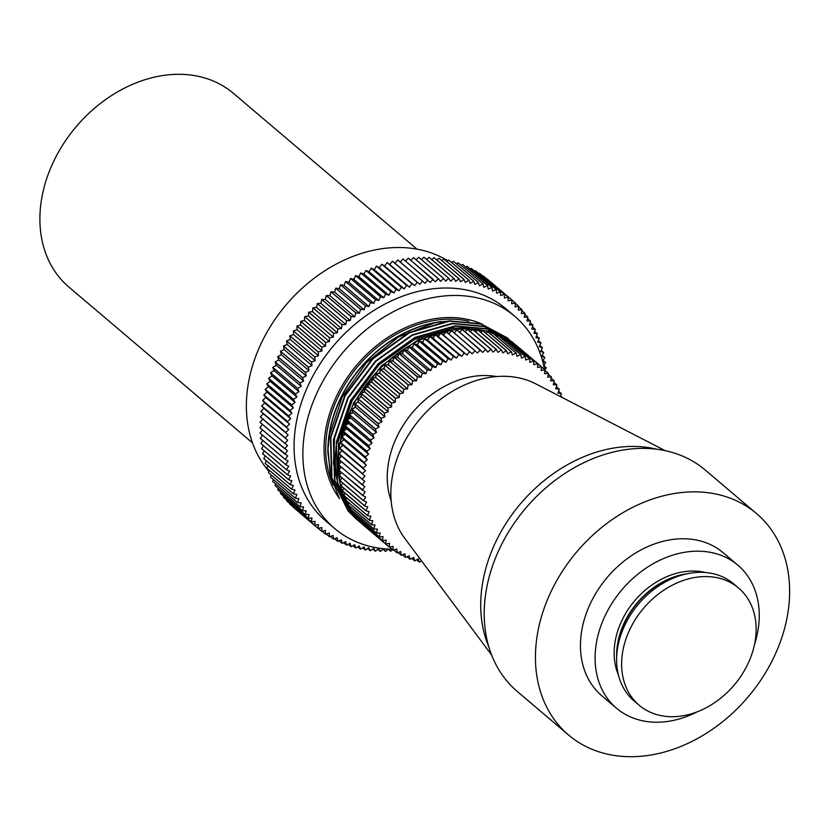 <?xml version="1.0" encoding="UTF-8"?>
<svg xmlns="http://www.w3.org/2000/svg" width="831" height="831" viewBox="0 0 831 831"><rect width="100%" height="100%" fill="white"/><g stroke="black" fill="none" stroke-linecap="round" stroke-linejoin="round"><path stroke-width="1.25" d="M787.746 613.86A145.228 112.247 -49.7 0 1 698.019 738.229A145.228 112.247 -49.7 0 1 568.549 734.999A145.228 112.247 -49.7 0 1 537.325 634.697A145.228 112.247 -49.7 0 1 627.052 510.327A145.228 112.247 -49.7 0 1 756.522 513.558A145.228 112.247 -49.7 0 1 787.746 613.86M568.549 734.999L517.329 691.517A145.228 112.247 -49.7 0 1 486.093 591.215A145.228 112.247 -49.7 0 1 575.831 466.845A145.228 112.247 -49.7 0 1 705.29 470.076L756.522 513.558M738.614 588.057L733.596 583.798A76.847 59.396 130.3 0 0 687.372 573.702A76.847 59.396 130.3 0 0 617.61 647.9A76.847 59.396 130.3 0 0 616.664 657.009A76.847 59.396 130.3 0 0 634.136 700.969L639.153 705.228A76.847 59.396 130.3 0 0 707.659 706.942A76.847 59.396 130.3 0 0 755.14 641.127A76.847 59.396 130.3 0 0 738.614 588.057A76.847 59.396 130.3 0 0 670.108 586.343A76.847 59.396 130.3 0 0 622.627 652.158A76.847 59.396 130.3 0 0 639.153 705.228M618.378 674.855A72.006 55.656 -49.7 0 1 615.085 641.875A72.006 55.656 -49.7 0 1 705.259 572.497M754.548 644.305A93.799 72.494 130.3 0 0 758.038 629.971A93.799 72.494 130.3 0 0 737.866 565.194L723.23 552.771A93.799 72.494 130.3 0 0 639.621 550.683A93.799 72.494 130.3 0 0 581.669 631.009A93.799 72.494 130.3 0 0 601.841 695.786L616.477 708.209A93.799 72.494 130.3 0 0 697.24 711.814M737.866 565.194A93.799 72.494 130.3 0 0 654.257 563.106A93.799 72.494 130.3 0 0 596.305 643.433A93.799 72.494 130.3 0 0 616.477 708.209M252.489 442.902L68.88 287.048A127.081 98.214 -49.7 0 1 41.55 199.284A127.081 98.214 -49.7 0 1 120.069 90.465A127.081 98.214 -49.7 0 1 233.345 93.29L416.954 249.144M342.008 445.343A115.904 89.582 130.3 0 0 341.873 446.185L342.808 445.281L342.154 444.502A115.904 89.582 130.3 0 0 342.008 445.343M421.556 560.894L419.52 562.172A118.002 91.202 -49.7 0 1 419.354 562.14L418.273 558.858L414.731 560.863A118.002 91.202 -49.7 0 1 414.586 560.821L413.682 557.435L410.099 559.273A118.002 91.202 -49.7 0 1 409.943 559.211L409.236 555.742L405.601 557.393A118.002 91.202 -49.7 0 1 405.455 557.331L404.936 553.778L401.28 555.253A118.002 91.202 -49.7 0 1 401.134 555.17L400.812 551.545L397.125 552.833A118.002 91.202 -49.7 0 1 396.989 552.75L396.854 549.052L393.167 550.143A118.002 91.202 -49.7 0 1 393.032 550.049L393.094 546.31L389.396 547.213A118.002 91.202 -49.7 0 1 389.282 547.11L365.858 527.228A118.002 91.202 -49.7 0 1 364.996 526.501A118.002 91.202 -49.7 0 1 356.863 518.367A118.002 91.202 -49.7 0 1 339.619 445A118.002 91.202 -49.7 0 1 412.529 343.951A118.002 91.202 -49.7 0 1 517.713 346.579A118.002 91.202 -49.7 0 1 518.004 346.828A118.002 91.202 -49.7 0 0 517.9 346.735L517.671 346.787M343.743 488.161A115.904 89.582 130.3 0 0 343.754 488.223L342.445 490.768A118.002 91.202 -49.7 0 0 342.497 490.934L365.91 510.805A118.002 91.202 -49.7 0 1 365.869 510.65L342.445 490.768M341.52 477.534A115.904 89.582 130.3 0 0 341.624 478.272L341.894 477.846M340.876 472.091A115.904 89.582 130.3 0 0 340.98 473.13L341.385 472.527M340.554 466.586A115.904 89.582 130.3 0 0 340.606 467.874L341.167 467.115M340.523 461.018A115.904 89.582 130.3 0 0 340.502 462.545L341.24 461.631M340.793 455.481A115.904 89.582 130.3 0 0 340.679 457.143L341.551 456.157L339.11 453.975A118.002 91.202 -49.7 0 1 339.131 453.799L342.04 450.734L341.333 450.018A115.904 89.582 130.3 0 0 341.136 451.69M268.995 471.499A139.182 107.573 -49.7 0 1 248.178 384.4A139.182 107.573 -49.7 0 1 327.196 269.296A139.182 107.573 -49.7 0 1 447.743 260.726M392.097 549.249A139.182 107.573 -49.7 0 1 334.602 528.485A139.182 107.573 -49.7 0 1 304.676 432.359A139.182 107.573 -49.7 0 1 390.663 313.162A139.182 107.573 -49.7 0 1 514.732 316.268A139.182 107.573 -49.7 0 1 544.554 369.525M334.602 528.485L325.825 521.027A139.182 107.573 -49.7 0 1 295.888 424.901A139.182 107.573 -49.7 0 1 381.886 305.715A139.182 107.573 -49.7 0 1 505.954 308.81L514.732 316.268M328.079 447.369L328.027 448.688M338.944 497.426L330.25 474.854L328.006 449.156L329.44 435.288L342.154 397.125L366.222 362.877L398.516 336.96L434.81 322.76L450.859 320.766M357.932 520.476L348.449 511.221L331.964 478.105L330.831 437.542L345.197 395.701L372.828 358.909L409.496 332.764L449.592 321.202L481.263 324.059L509.164 339.339M356.447 519.24L348.075 510.909L331.6 477.794L330.468 437.241L344.823 395.39L372.454 358.597L409.132 332.452L449.228 320.891L480.9 323.747L507.71 338.082M515.012 344.304L487.122 329.034L455.45 326.168L415.355 337.729L378.676 363.885L351.046 400.667L336.69 442.518C332.39 472.008 338.259 496.564 354.297 516.186L356.863 518.367C340.814 498.735 334.945 474.179 339.256 444.689L353.611 402.848L381.242 366.055L417.91 339.9L458.016 328.349L489.677 331.205L517.713 346.579M364.996 526.501L353.933 515.885L337.459 482.759L336.326 442.206L350.682 400.355L378.313 363.573L414.981 337.417L455.087 325.856L486.758 328.723L514.825 344.159M360.851 522.959L351.368 513.703L334.893 480.588L333.761 440.035L348.116 398.184L375.747 361.402L412.425 335.246L452.521 323.685L484.193 326.541L512.083 341.821M359.376 521.733L351.004 513.392L334.529 480.276L333.397 439.724L347.753 397.872L375.383 361.09L412.062 334.935L452.157 323.373L483.829 326.23L511.896 341.676M512.27 341.988L513.506 343.12M488.908 647.131A139.182 107.573 -49.7 0 1 482.531 583.331A139.182 107.573 -49.7 0 1 656.874 449.249M491.651 655.088L404.707 538.259A102.867 79.506 -49.7 0 1 392.201 477.482A102.867 79.506 -49.7 0 1 535.766 383.849L665.174 450.662M391.172 500.833A89.26 68.983 -49.7 0 1 388.399 463.314A89.26 68.983 -49.7 0 1 496.637 376.568M464.965 331.735L465.37 331.372A115.904 89.582 130.3 0 0 464.571 331.392M459.626 332.151L460.177 331.611A115.904 89.582 130.3 0 0 459.096 331.704M454.245 332.878L454.931 332.151A115.904 89.582 130.3 0 0 453.601 332.327M448.844 333.885L449.644 332.971A115.904 89.582 130.3 0 0 448.106 333.262M444.346 334.083A115.904 89.582 130.3 0 0 442.726 334.478L443.525 335.101L446.174 331.818A118.002 91.202 -49.7 0 1 446.351 331.777L472.205 353.84L474.989 350.661L451.576 330.78A118.002 91.202 -49.7 0 1 451.742 330.748L477.451 352.978L480.36 349.924L456.936 330.042A118.002 91.202 -49.7 0 1 457.112 330.021L482.655 352.406L485.688 349.467L462.265 329.595A118.002 91.202 -49.7 0 1 462.441 329.585L485.855 349.467L487.828 352.115L490.955 349.321L467.541 329.44A118.002 91.202 -49.7 0 1 467.708 329.44L491.131 349.321L492.928 352.115L496.159 349.456L472.735 329.585A118.002 91.202 -49.7 0 1 472.912 329.595L496.325 349.467L497.956 352.396L501.27 349.893L477.856 330.021A118.002 91.202 -49.7 0 1 478.022 330.032L501.436 349.913L502.89 352.967L506.297 350.62L482.873 330.748A118.002 91.202 -49.7 0 1 483.04 330.78L506.453 350.651L507.72 353.829L511.2 351.648L487.776 331.766A118.002 91.202 -49.7 0 1 487.942 331.808L511.356 351.679L512.447 354.972L515.978 352.957L492.565 333.075A118.002 91.202 -49.7 0 1 492.71 333.127L516.134 352.998L517.038 356.385L520.621 354.546L497.198 334.675A118.002 91.202 -49.7 0 1 497.354 334.727L520.767 354.608L521.484 358.078L525.109 356.426L501.695 336.545A118.002 91.202 -49.7 0 1 501.841 336.607L525.254 356.489L525.774 360.052L529.44 358.577L506.017 338.695A118.002 91.202 -49.7 0 1 506.162 338.768L529.576 358.649L529.908 362.274L533.585 360.997L510.172 341.115A118.002 91.202 -49.7 0 1 510.307 341.198L533.72 361.08L533.855 364.767L537.553 363.677L514.129 343.795A118.002 91.202 -49.7 0 1 514.264 343.889L537.678 363.77L537.615 367.51L541.313 366.616L517.9 346.735M439.028 335.475A115.904 89.582 130.3 0 0 437.418 335.953L438.249 336.524L440.773 333.138A118.002 91.202 -49.7 0 1 440.949 333.086L442.726 334.478M433.73 337.137A115.904 89.582 130.3 0 0 432.12 337.708L432.993 338.217L435.371 334.737A118.002 91.202 -49.7 0 1 435.548 334.685L437.418 335.953M428.453 339.079A115.904 89.582 130.3 0 0 426.843 339.734L427.757 340.191L429.98 336.628A118.002 91.202 -49.7 0 1 430.157 336.565L432.12 337.708M423.208 341.292A115.904 89.582 130.3 0 0 421.618 342.019L422.564 342.424L424.631 338.788A118.002 91.202 -49.7 0 1 424.807 338.716L426.843 339.734M418.014 343.764A115.904 89.582 130.3 0 0 416.445 344.574L417.422 344.917L419.323 341.219A118.002 91.202 -49.7 0 1 419.499 341.136L421.618 342.019M412.893 346.496A115.904 89.582 130.3 0 0 411.335 347.379L412.353 347.659L414.087 343.909A118.002 91.202 -49.7 0 1 414.254 343.816L416.445 344.574M407.844 349.477A115.904 89.582 130.3 0 0 406.317 350.433L407.356 350.651L408.914 346.859A118.002 91.202 -49.7 0 1 409.081 346.756L411.335 347.379M402.89 352.697A115.904 89.582 130.3 0 0 401.394 353.726L402.464 353.871L403.845 350.059A118.002 91.202 -49.7 0 1 404.001 349.944L406.317 350.433M398.039 356.146A115.904 89.582 130.3 0 0 396.584 357.237L397.675 357.33L398.87 353.487A118.002 91.202 -49.7 0 1 399.025 353.372L401.394 353.726M393.312 359.813A115.904 89.582 130.3 0 0 391.9 360.976L393.001 361.007L394.019 357.153A118.002 91.202 -49.7 0 1 394.174 357.029L396.584 357.237M388.721 363.698A115.904 89.582 130.3 0 0 387.35 364.913L388.472 364.882L389.292 361.038A118.002 91.202 -49.7 0 1 389.448 360.903L391.9 360.976M384.275 367.78A115.904 89.582 130.3 0 0 382.956 369.057L384.078 368.964L384.711 365.121A118.002 91.202 -49.7 0 1 384.867 364.986L387.35 364.913M379.985 372.049A115.904 89.582 130.3 0 0 378.707 373.389L379.85 373.233L380.297 369.411A118.002 91.202 -49.7 0 1 380.432 369.265L382.956 369.057M375.872 376.495A115.904 89.582 130.3 0 0 374.646 377.887L375.789 377.669L376.038 373.888A118.002 91.202 -49.7 0 1 376.183 373.732L378.707 373.389M371.935 381.117A115.904 89.582 130.3 0 0 370.771 382.551L371.914 382.281L371.966 378.531A118.002 91.202 -49.7 0 1 372.101 378.375L374.646 377.887M368.185 385.885A115.904 89.582 130.3 0 0 367.084 387.371L368.226 387.028L368.091 383.34A118.002 91.202 -49.7 0 1 368.216 383.174L370.771 382.551M364.643 390.799A115.904 89.582 130.3 0 0 363.604 392.315L364.747 391.92L364.414 388.285A118.002 91.202 -49.7 0 1 364.529 388.129L367.084 387.371M361.308 395.836A115.904 89.582 130.3 0 0 360.332 397.395L361.475 396.938L360.945 393.375A118.002 91.202 -49.7 0 1 361.059 393.208L363.604 392.315M358.203 400.978A115.904 89.582 130.3 0 0 357.299 402.578L358.421 402.059L357.704 398.579A118.002 91.202 -49.7 0 1 357.808 398.413L360.332 397.395M355.315 406.234A115.904 89.582 130.3 0 0 354.484 407.855L355.595 407.283L354.692 403.897A118.002 91.202 -49.7 0 1 354.785 403.721L357.299 402.578M352.676 411.563A115.904 89.582 130.3 0 0 351.918 413.204L353.009 412.581L351.918 409.299A118.002 91.202 -49.7 0 1 352.012 409.122L354.484 407.855M350.277 416.965A115.904 89.582 130.3 0 0 349.591 418.627L350.672 417.951L349.394 414.773A118.002 91.202 -49.7 0 1 349.477 414.596L351.918 413.204M348.127 422.428A115.904 89.582 130.3 0 0 347.524 424.101L348.573 423.374L347.129 420.32A118.002 91.202 -49.7 0 1 347.192 420.133L349.591 418.627M346.236 427.923A115.904 89.582 130.3 0 0 345.706 429.606L346.735 428.827L345.114 425.898A118.002 91.202 -49.7 0 1 345.177 425.721L347.524 424.101M344.605 433.45A115.904 89.582 130.3 0 0 344.159 435.132L345.166 434.312L343.369 431.518A118.002 91.202 -49.7 0 1 343.421 431.331L345.706 429.606M343.245 438.976A115.904 89.582 130.3 0 0 342.881 440.669L343.857 439.796L341.884 437.148A118.002 91.202 -49.7 0 1 341.936 436.961L344.159 435.132M543.941 366.502L546.299 367.749L543.765 365.598M546.299 367.749A149.767 115.758 -49.7 0 1 546.299 367.821L544.907 369.837M318.242 528.391L321.732 531.352L321.867 527.581L318.159 528.402L293.281 507.284A149.767 115.758 -49.7 0 1 293.229 507.242L318.117 528.36L318.398 524.558L314.7 525.234L289.822 504.116A149.767 115.758 -49.7 0 1 289.77 504.074L314.658 525.192L315.084 521.359L311.407 521.878A149.767 115.758 -49.7 0 1 311.365 521.837L311.947 517.993L308.28 518.347A149.767 115.758 -49.7 0 1 308.239 518.305L308.976 514.451L305.341 514.649A149.767 115.758 -49.7 0 1 305.299 514.607L306.182 510.743L302.577 510.795L277.689 489.667A149.767 115.758 -49.7 0 1 277.658 489.615L302.536 510.743L303.564 506.879L300.001 506.775L275.113 485.647A149.767 115.758 -49.7 0 1 275.082 485.595L299.96 506.713L301.134 502.859L297.612 502.599L272.724 481.481A149.767 115.758 -49.7 0 1 272.703 481.429L297.581 502.547L298.89 498.704L295.421 498.288L270.532 477.171A149.767 115.758 -49.7 0 1 270.511 477.108L295.389 498.226L296.833 494.414L293.426 493.832L268.538 472.714A149.767 115.758 -49.7 0 1 268.517 472.652L293.395 493.78L294.984 489.978L291.629 489.251L266.751 468.133A149.767 115.758 -49.7 0 1 266.73 468.071L291.608 489.189L293.322 485.429L290.04 484.546L265.162 463.428A149.767 115.758 -49.7 0 1 265.141 463.366L290.019 484.483L291.868 480.765L288.658 479.736L263.78 458.608A149.767 115.758 -49.7 0 1 263.759 458.546L288.637 479.664L290.621 475.986L287.484 474.802L262.606 453.684A149.767 115.758 -49.7 0 1 262.586 453.622L287.474 474.74L289.572 471.115L286.518 469.785L261.64 448.667A149.767 115.758 -49.7 0 1 261.63 448.595L286.508 469.723L288.741 466.149L285.771 464.674L260.892 443.546A149.767 115.758 -49.7 0 1 260.882 443.484L285.76 464.602L288.108 461.101L285.241 459.481L260.352 438.353A149.767 115.758 -49.7 0 1 260.352 438.29L285.23 459.408L287.692 455.97L260.03 433.086A149.767 115.758 -49.7 0 1 260.03 433.024L284.908 454.142L287.484 450.776L259.926 427.757A149.767 115.758 -49.7 0 1 259.926 427.685L284.804 448.802L287.484 445.52L260.03 422.366A149.767 115.758 -49.7 0 1 260.041 422.293L284.919 443.422L287.692 440.222L260.363 416.933A149.767 115.758 -49.7 0 1 260.363 416.861L285.251 437.979L288.118 434.873L260.903 411.459A149.767 115.758 -49.7 0 1 260.903 411.387L285.791 432.504L288.752 429.492L261.651 405.954A149.767 115.758 -49.7 0 1 261.661 405.881L286.539 427.009L289.604 424.09L262.617 400.438A149.767 115.758 -49.7 0 1 262.627 400.365L287.516 421.483L290.653 418.679L288.669 416.019L263.791 394.902A149.767 115.758 -49.7 0 1 263.811 394.829L288.689 415.947L291.91 413.256L290.061 410.483L265.172 389.365A149.767 115.758 -49.7 0 1 265.193 389.292L290.081 410.41L293.364 407.834L291.65 404.957L266.772 383.839A149.767 115.758 -49.7 0 1 266.793 383.766L291.671 404.884L295.026 402.422L293.447 399.451L268.569 378.323A149.767 115.758 -49.7 0 1 268.59 378.261L293.468 399.379L296.885 397.031L295.441 393.967L270.563 372.839A149.767 115.758 -49.7 0 1 270.584 372.766L295.472 393.894L298.942 391.671L297.643 388.513L272.755 367.395A149.767 115.758 -49.7 0 1 272.786 367.323L297.664 388.441L301.186 386.353L300.033 383.101L275.144 361.984A149.767 115.758 -49.7 0 1 275.175 361.911L300.064 383.029L303.627 381.076L302.609 377.752L277.731 356.624A149.767 115.758 -49.7 0 1 277.762 356.561L302.64 377.679L306.244 375.861L305.372 372.454L280.494 351.336A149.767 115.758 -49.7 0 1 280.525 351.264L305.413 372.381L309.049 370.709L308.322 367.229L283.444 346.112A149.767 115.758 -49.7 0 1 283.475 346.039L308.363 367.157L312.02 365.63L311.448 362.077L286.56 340.959A149.767 115.758 -49.7 0 1 286.602 340.897L311.49 362.015L315.167 360.623L314.741 357.018L289.863 335.901A149.767 115.758 -49.7 0 1 289.905 335.838L314.783 356.956L318.481 355.72L318.2 352.053L293.322 330.935A149.767 115.758 -49.7 0 1 293.364 330.873L318.252 351.991L321.95 350.9L321.826 347.192L296.947 326.074A149.767 115.758 -49.7 0 1 296.989 326.012L321.877 347.129L325.586 346.195L325.596 342.445L300.718 321.327A149.767 115.758 -49.7 0 1 300.77 321.265L325.648 342.382L329.356 341.593L329.523 337.812L304.645 316.694A149.767 115.758 -49.7 0 1 304.697 316.632L329.575 337.76L333.273 337.116L333.595 333.314L308.716 312.186A149.767 115.758 -49.7 0 1 308.768 312.134L333.647 333.252L337.324 332.774L337.791 328.941L312.913 307.823A149.767 115.758 -49.7 0 1 312.965 307.761L337.853 328.879L341.51 328.557L342.123 324.713A149.767 115.758 -49.7 0 1 342.185 324.661L345.81 324.485L346.579 320.631L321.701 299.513A149.767 115.758 -49.7 0 1 321.753 299.461L346.641 320.579L350.235 320.569L351.139 316.704L326.261 295.587A149.767 115.758 -49.7 0 1 326.323 295.535L351.201 316.653L354.754 316.798L355.813 312.944L330.935 291.816A149.767 115.758 -49.7 0 1 330.998 291.774L355.876 312.892L359.387 313.194L360.592 309.34L335.703 288.222A149.767 115.758 -49.7 0 1 335.766 288.18L360.654 309.298L364.103 309.755L365.453 305.922L340.565 284.794A149.767 115.758 -49.7 0 1 340.627 284.753L365.515 305.881L368.912 306.494L370.397 302.671L345.509 281.553A149.767 115.758 -49.7 0 1 345.571 281.512L370.46 302.629L373.794 303.398L375.415 299.617L350.526 278.499A149.767 115.758 -49.7 0 1 350.599 278.458L375.477 299.575L378.749 300.5L380.494 296.74L355.616 275.622A149.767 115.758 -49.7 0 1 355.678 275.591L380.567 296.709L383.756 297.778L385.646 294.07L360.758 272.952A149.767 115.758 -49.7 0 1 360.831 272.911L385.709 294.039L388.825 295.254L390.84 291.588L365.952 270.47A149.767 115.758 -49.7 0 1 366.024 270.439L390.902 291.556L393.936 292.928L396.065 289.313L371.187 268.195A149.767 115.758 -49.7 0 1 371.26 268.164L396.138 289.292L399.077 290.798L401.342 287.246L376.453 266.128A149.767 115.758 -49.7 0 1 376.526 266.097L401.404 287.225L404.25 288.876L406.629 285.386L381.751 264.268A149.767 115.758 -49.7 0 1 381.813 264.248L409.444 287.162L411.937 283.745L387.049 262.617A149.767 115.758 -49.7 0 1 387.121 262.596L414.648 285.656L417.245 282.311L392.367 261.194A149.767 115.758 -49.7 0 1 392.44 261.173L419.852 284.358L422.553 281.096L397.675 259.978A149.767 115.758 -49.7 0 1 397.748 259.958L425.057 283.278L427.861 280.109L402.973 258.981A149.767 115.758 -49.7 0 1 403.045 258.971L430.24 282.415L433.138 279.33L408.26 258.212A149.767 115.758 -49.7 0 1 408.322 258.202L435.402 281.771L438.394 278.78L413.506 257.662A149.767 115.758 -49.7 0 1 413.578 257.662L438.456 278.78L440.523 281.345L443.609 278.458L418.72 257.34A149.767 115.758 -49.7 0 1 418.793 257.34L443.671 278.458L445.613 281.138L448.771 278.354L423.893 257.236A149.767 115.758 -49.7 0 1 423.955 257.236L448.844 278.354L450.651 281.148L453.892 278.478L429.004 257.361A149.767 115.758 -49.7 0 1 429.076 257.361L453.955 278.489L455.637 281.387L458.941 278.832L434.062 257.714A149.767 115.758 -49.7 0 1 434.125 257.714L459.003 278.832L460.551 281.834L463.927 279.403L439.038 258.285A149.767 115.758 -49.7 0 1 439.1 258.285L463.989 279.413L465.391 282.509L468.829 280.192L443.941 259.075A149.767 115.758 -49.7 0 1 444.003 259.085L468.892 280.203L470.159 283.392L473.639 281.21L448.761 260.093A149.767 115.758 -49.7 0 1 448.823 260.103L473.701 281.221L474.833 284.493L478.365 282.447L453.477 261.329A149.767 115.758 -49.7 0 1 453.539 261.339L478.427 282.467L479.404 285.812L482.977 283.901L458.099 262.773A149.767 115.758 -49.7 0 1 458.161 262.793L483.04 283.922L483.881 287.349L487.485 285.563L462.607 264.445A149.767 115.758 -49.7 0 1 462.67 264.466L487.548 285.584L488.233 289.084L491.879 287.443L467.001 266.325A149.767 115.758 -49.7 0 1 467.053 266.356L491.942 287.474L492.482 291.037L496.149 289.531L471.26 268.413A149.767 115.758 -49.7 0 1 471.322 268.444L496.2 289.562L496.595 293.187L500.283 291.826L475.394 270.709A149.767 115.758 -49.7 0 1 475.446 270.74L500.335 291.858L500.574 295.535L504.272 294.33L479.394 273.212A149.767 115.758 -49.7 0 1 479.445 273.243L504.324 294.361L504.417 298.08L508.125 297.031L483.247 275.902A149.767 115.758 -49.7 0 1 483.289 275.944L508.177 297.062L508.115 300.822L511.823 299.918L486.945 278.79A149.767 115.758 -49.7 0 1 486.987 278.832L511.875 299.949L511.657 303.741L515.365 302.993A149.767 115.758 -49.7 0 1 515.407 303.035L515.054 306.857L518.741 306.255A149.767 115.758 -49.7 0 1 518.783 306.296L518.274 310.14L521.951 309.703A149.767 115.758 -49.7 0 1 521.993 309.745L521.338 313.599L524.984 313.308A149.767 115.758 -49.7 0 1 525.026 313.36L524.216 317.224L527.841 317.089A149.767 115.758 -49.7 0 1 527.872 317.141L526.927 321.005L530.51 321.036A149.767 115.758 -49.7 0 1 530.542 321.088L529.451 324.942L532.993 325.129A149.767 115.758 -49.7 0 1 533.024 325.191L531.788 329.034L535.278 329.377A149.767 115.758 -49.7 0 1 535.309 329.429L533.938 333.262L537.377 333.761A149.767 115.758 -49.7 0 1 537.408 333.813L535.891 337.625L539.267 338.279A149.767 115.758 -49.7 0 1 539.298 338.342L537.647 342.112L540.96 342.923A149.767 115.758 -49.7 0 1 540.981 342.985L539.194 346.724L542.446 347.68A149.767 115.758 -49.7 0 1 542.466 347.742L540.555 351.44L543.723 352.552A149.767 115.758 -49.7 0 1 543.744 352.614L541.698 356.27L544.793 357.527A149.767 115.758 -49.7 0 1 544.804 357.59L542.643 361.184L545.655 362.596L543.1 360.436M545.655 362.596A149.767 115.758 -49.7 0 1 545.666 362.669L543.754 365.619M544.793 357.527L542.217 355.346M543.723 352.552L541.126 350.339M542.446 347.68L539.807 345.447M540.96 342.923L538.28 340.648M539.267 338.279L536.546 335.963M537.377 333.761L534.603 331.403M535.278 329.377L532.453 326.967M532.993 325.129L530.095 322.667M530.51 321.036L527.54 318.512M527.841 317.089L524.787 314.502M521.951 309.703L518.7 306.94M524.984 313.308L521.837 310.638M518.741 306.255L515.376 303.398M515.365 302.993L511.865 300.022M342.123 324.713L317.245 303.595A149.767 115.758 -49.7 0 1 317.307 303.533L342.185 324.661M311.407 521.878L286.518 500.761A149.767 115.758 -49.7 0 1 286.477 500.719L311.365 521.837M308.28 518.347L283.402 497.229A149.767 115.758 -49.7 0 1 283.361 497.187L308.239 518.305M305.341 514.649L280.452 493.531A149.767 115.758 -49.7 0 1 280.421 493.479L305.299 514.607M322.137 531.289L325.503 534.146L325.482 530.407L321.784 531.393A149.767 115.758 -49.7 0 1 321.732 531.352M326.178 533.99L329.429 536.743L329.263 533.055L325.555 534.188A149.767 115.758 -49.7 0 1 325.503 534.146M330.343 536.483L333.491 539.153L333.169 535.507L329.481 536.784A149.767 115.758 -49.7 0 1 329.429 536.743M334.633 538.758L337.687 541.345L337.22 537.75L333.543 539.174A149.767 115.758 -49.7 0 1 333.491 539.153M339.048 540.815L342.019 543.329L341.396 539.807L337.739 541.376A149.767 115.758 -49.7 0 1 337.687 541.345M343.567 542.653L346.465 545.105L345.696 541.646L342.071 543.36A149.767 115.758 -49.7 0 1 342.019 543.329M348.199 544.274L351.025 546.673L350.121 543.277L346.527 545.136A149.767 115.758 -49.7 0 1 346.465 545.105M352.926 545.666L355.699 548.024L354.64 544.71L351.087 546.694A149.767 115.758 -49.7 0 1 351.025 546.673M357.745 546.84L360.467 549.146L359.262 545.915L355.761 548.034A149.767 115.758 -49.7 0 1 355.699 548.024M362.648 547.785L365.328 550.06L363.988 546.912L360.529 549.166A149.767 115.758 -49.7 0 1 360.467 549.146M367.624 548.502L370.262 550.745L368.787 547.691L365.391 550.07A149.767 115.758 -49.7 0 1 365.328 550.06M372.683 548.99L375.28 551.202L373.67 548.252L370.335 550.745A149.767 115.758 -49.7 0 1 370.262 550.745M377.793 549.26L380.369 551.441L378.624 548.595L375.352 551.213A149.767 115.758 -49.7 0 1 375.28 551.202M383.61 548.74L380.432 551.441A149.767 115.758 -49.7 0 1 380.369 551.441M382.956 549.291L385.511 551.452L383.642 548.74M392.481 549.582L390.767 551.244A149.767 115.758 -49.7 0 1 390.705 551.244L388.17 549.104L385.574 551.452A149.767 115.758 -49.7 0 1 385.511 551.452M390.705 551.244L389.095 549.146M286.602 499.94L286.477 500.719M283.558 496.159L283.361 497.187M280.701 492.222L280.421 493.479M278.053 488.14L277.658 489.615M275.591 483.912L275.082 485.595M273.337 479.549L272.703 481.429M271.29 475.052L270.511 477.108M269.452 470.429L268.517 472.652M267.821 465.682L266.73 468.071M266.398 460.831L265.141 463.366M265.193 455.887L263.759 458.546M264.206 450.838L262.586 453.622M263.427 445.707L261.63 448.595M262.876 440.503L260.882 443.484M262.544 435.215L260.352 438.29M262.43 429.876L260.03 433.024M262.534 424.485L259.926 427.685M260.363 416.933L262.814 419.094L260.041 422.293M260.903 411.459L263.24 413.755L260.363 416.861M261.651 405.954L263.874 408.374L260.903 411.387M262.617 400.438L264.715 402.973L261.661 405.881M263.791 394.902L265.764 397.561L262.627 400.365M265.172 389.365L267.021 392.128L263.811 394.829M266.772 383.839L268.486 386.716L265.193 389.292M268.569 378.323L270.148 381.304L266.793 383.766M270.563 372.839L272.007 375.913L268.59 378.261M272.755 367.395L274.064 370.553L270.584 372.766M275.144 361.984L276.308 365.235L272.786 367.323M277.731 356.624L278.749 359.958L275.175 361.911M280.494 351.336L281.366 354.744L277.762 356.561M283.444 346.112L284.16 349.591L280.525 351.264M286.56 340.959L287.142 344.501L283.475 346.039M289.863 335.901L290.289 339.505L286.602 340.897M293.322 330.935L293.603 334.592L289.905 335.838M296.947 326.074L297.072 329.782L293.364 330.873M300.718 321.327L300.697 325.077L296.989 326.012M304.645 316.694L304.478 320.475L300.77 321.265M308.716 312.186L308.394 315.998L304.697 316.632M312.913 307.823L312.446 311.656L308.768 312.134M317.245 303.595L316.621 307.439L312.965 307.761M321.701 299.513L320.932 303.367L317.307 303.533M326.261 295.587L325.347 299.451L321.753 299.461M330.935 291.816L329.876 295.68L326.323 295.535M335.703 288.222L334.509 292.076L330.998 291.774M340.565 284.794L339.225 288.637L335.766 288.18M345.509 281.553L344.034 285.365L340.627 284.753M350.526 278.499L348.916 282.28L345.571 281.512M355.616 275.622L353.861 279.372L350.599 278.458M360.758 272.952L358.878 276.661L355.678 275.591M365.952 270.47L363.947 274.137L360.831 272.911M371.187 268.195L369.057 271.81L366.024 270.439M376.453 266.128L374.199 269.68L371.26 268.164M381.751 264.268L379.372 267.759L376.526 266.097M387.049 262.617L384.566 266.045L381.813 264.248M392.367 261.194L389.77 264.538L387.121 262.596M397.675 259.978L394.974 263.24L392.44 261.173M402.973 258.981L400.241 262.087M408.26 258.212L405.549 261.1M413.506 257.662L410.836 260.332M418.72 257.34L416.102 259.802M423.893 257.236L421.327 259.49M429.004 257.361L426.521 259.417M434.062 257.714L431.663 259.563M439.038 258.285L436.742 259.937M443.941 259.075L441.76 260.539M448.761 260.093L446.704 261.381M453.477 261.329L451.565 262.44M458.099 262.773L456.344 263.718M462.607 264.445L461.018 265.224M467.001 266.325L465.599 266.959M471.26 268.413L470.066 268.901M475.394 270.709L474.418 271.072M479.394 273.212L478.646 273.451M262.814 419.094L287.692 440.222M263.24 413.755L288.118 434.873M263.874 408.374L288.752 429.492M264.715 402.973L289.604 424.09M265.764 397.561L290.653 418.679M267.021 392.128L291.91 413.256M268.486 386.716L293.364 407.834M270.148 381.304L295.026 402.422M272.007 375.913L296.885 397.031M274.064 370.553L298.942 391.671M276.308 365.235L301.186 386.353M278.749 359.958L303.627 381.076M281.366 354.744L306.244 375.861M284.16 349.591L309.049 370.709M287.142 344.501L312.02 365.63M290.289 339.505L315.167 360.623M293.603 334.592L318.481 355.72M297.072 329.782L321.95 350.9M300.697 325.077L325.586 346.195M304.478 320.475L329.356 341.593M308.394 315.998L333.273 337.116M312.446 311.656L337.324 332.774M320.932 303.367L345.81 324.485M316.621 307.439L341.51 328.557M325.347 299.451L350.235 320.569M329.876 295.68L354.754 316.798M334.509 292.076L359.387 313.194M339.225 288.637L364.103 309.755M344.034 285.365L368.912 306.494M348.916 282.28L373.794 303.398M353.861 279.372L378.749 300.5M358.878 276.661L383.756 297.778M363.947 274.137L388.825 295.254M369.057 271.81L393.936 292.928M374.199 269.68L399.077 290.798M379.372 267.759L404.25 288.876M384.566 266.045L409.444 287.162M389.77 264.538L414.648 285.656M394.974 263.24L419.852 284.358M354.297 516.186L354.868 515.926M339.64 481.855L338.238 441.199L352.188 400.5L379.05 364.736L414.69 339.308L453.674 328.058L469.245 328.027M347.161 503.783L340.045 490.789M338.747 487.548L333.491 463.656L334.571 438.093L347.576 399.223M342.154 444.502L340.689 442.778A118.002 91.202 -49.7 0 1 340.72 442.591L342.881 440.669M449.644 332.971L451.576 330.78M454.931 332.151L456.936 330.042M460.177 331.611L462.265 329.595M465.37 331.372L467.541 329.44M470.512 331.413L472.735 329.585M475.561 331.746L477.856 330.021M480.661 332.275L482.873 330.748M485.73 333.054L487.776 331.766M490.695 334.145L492.565 333.075M495.536 335.527L497.198 334.675M500.262 337.199L501.695 336.545M504.843 339.162L506.017 338.695M509.289 341.427L510.172 341.115M513.558 343.961L514.129 343.795M389.282 547.11L389.531 543.318L385.844 544.025L362.42 524.143A118.002 91.202 -49.7 0 1 362.306 524.039L362.368 523.509M385.844 544.025A118.002 91.202 -49.7 0 1 385.729 543.91L386.176 540.098L382.499 540.597L359.085 520.725A118.002 91.202 -49.7 0 1 358.971 520.601L359.117 519.739M382.499 540.597A118.002 91.202 -49.7 0 1 382.395 540.482L383.029 536.639L379.383 536.94L355.969 517.069A118.002 91.202 -49.7 0 1 355.876 516.944L356.125 515.771M379.383 536.94A118.002 91.202 -49.7 0 1 379.289 536.826L380.11 532.972L376.505 533.076L353.092 513.194A118.002 91.202 -49.7 0 1 352.998 513.059L353.383 511.595M376.505 533.076A118.002 91.202 -49.7 0 1 376.422 532.941L377.43 529.087L373.877 528.994L350.453 509.112A118.002 91.202 -49.7 0 1 350.381 508.977L350.921 507.242M373.877 528.994A118.002 91.202 -49.7 0 1 373.794 528.848L374.989 525.015L371.499 524.714L348.075 504.833A118.002 91.202 -49.7 0 1 348.002 504.687L348.719 502.713M371.499 524.714A118.002 91.202 -49.7 0 1 371.415 524.569L372.797 520.746L369.369 520.248L345.945 500.366A118.002 91.202 -49.7 0 1 345.883 500.22L346.787 498.018M369.369 520.248A118.002 91.202 -49.7 0 1 369.307 520.092L370.865 516.311L367.51 515.604L344.086 495.733A118.002 91.202 -49.7 0 1 344.034 495.577L345.135 493.178M365.869 510.65L367.759 506.952L364.591 505.861L341.167 485.979A118.002 91.202 -49.7 0 1 341.136 485.813L342.559 483.31M364.591 505.861A118.002 91.202 -49.7 0 1 364.549 505.695L366.616 502.059L363.542 500.781L340.128 480.9A118.002 91.202 -49.7 0 1 340.097 480.734L341.624 478.272M363.542 500.781A118.002 91.202 -49.7 0 1 363.511 500.605L365.733 497.052L362.783 495.577L339.36 475.696A118.002 91.202 -49.7 0 1 339.339 475.529L340.98 473.13M362.783 495.577A118.002 91.202 -49.7 0 1 362.763 495.401L365.131 491.931L338.871 470.388A118.002 91.202 -49.7 0 1 338.861 470.211L340.606 467.874M362.295 490.269A118.002 91.202 -49.7 0 1 362.285 490.093L364.799 486.706L338.674 464.996A118.002 91.202 -49.7 0 1 338.674 464.809L340.502 462.545M362.087 484.868A118.002 91.202 -49.7 0 1 362.087 484.691L364.747 481.409L338.757 459.512A118.002 91.202 -49.7 0 1 338.757 459.335L340.679 457.143M341.333 450.018L339.765 448.397A118.002 91.202 -49.7 0 1 339.786 448.21L341.873 446.185M419.354 562.14L416.601 559.803M414.586 560.821L411.76 558.422M409.943 559.211L407.034 556.749M405.455 557.331L402.453 554.776M401.134 555.17L398.007 552.522M396.989 552.75L393.738 549.977M393.032 550.049L389.625 547.151M385.729 543.91L362.306 524.039M382.395 540.482L358.971 520.601M379.289 536.826L355.876 516.944M376.422 532.941L352.998 513.059M373.794 528.848L350.381 508.977M371.415 524.569L348.002 504.687M369.307 520.092L345.883 500.22M367.51 515.604A118.002 91.202 -49.7 0 1 367.447 515.449L344.034 495.577M364.549 505.695L341.136 485.813M363.511 500.605L340.097 480.734M362.763 495.401L339.339 475.529M362.285 490.093L338.861 470.211M362.087 484.691L338.674 464.809M362.171 479.394A118.002 91.202 -49.7 0 1 362.181 479.217L338.757 459.335M362.181 479.217L364.965 476.038L339.11 453.975M362.534 473.857A118.002 91.202 -49.7 0 1 362.555 473.67L339.131 453.799M362.555 473.67L365.463 470.616L339.765 448.397M363.178 468.269A118.002 91.202 -49.7 0 1 363.209 468.092L339.786 448.21M363.209 468.092L366.232 465.163L364.103 462.659L340.689 442.778M364.103 462.659A118.002 91.202 -49.7 0 1 364.134 462.472L340.72 442.591M364.134 462.472L367.271 459.678L365.308 457.029L341.884 437.148M365.308 457.029A118.002 91.202 -49.7 0 1 365.349 456.842L341.936 436.961M365.349 456.842L368.58 454.193L366.783 451.399L343.369 431.518M366.783 451.399A118.002 91.202 -49.7 0 1 366.835 451.212L343.421 431.331M366.835 451.212L370.159 448.709L368.528 445.78L345.114 425.898M368.528 445.78A118.002 91.202 -49.7 0 1 368.59 445.593L345.177 425.721M368.59 445.593L371.997 443.245L370.543 440.191L347.129 420.32M370.543 440.191A118.002 91.202 -49.7 0 1 370.616 440.015L347.192 420.133M370.616 440.015L374.085 437.833L372.818 434.655L349.394 414.773M372.818 434.655A118.002 91.202 -49.7 0 1 372.89 434.478L349.477 414.596M372.89 434.478L376.433 432.463L375.342 429.18L351.918 409.299M375.342 429.18A118.002 91.202 -49.7 0 1 375.425 428.993L352.012 409.122M375.425 428.993L379.019 427.155L378.115 423.768L354.692 403.897M378.115 423.768A118.002 91.202 -49.7 0 1 378.209 423.602L354.785 403.721M378.209 423.602L381.834 421.94L381.128 418.46L357.704 398.579M381.128 418.46A118.002 91.202 -49.7 0 1 381.232 418.284L357.808 398.413M381.232 418.284L384.888 416.809L384.369 413.256L360.945 393.375M384.369 413.256A118.002 91.202 -49.7 0 1 384.483 413.09L361.059 393.208M384.483 413.09L388.16 411.802L387.828 408.166L364.414 388.285M387.828 408.166A118.002 91.202 -49.7 0 1 387.952 408L364.529 388.129M387.952 408L391.65 406.91L391.505 403.212L368.091 383.34M391.505 403.212A118.002 91.202 -49.7 0 1 391.63 403.056L368.216 383.174M391.63 403.056L395.327 402.152L395.39 398.413L371.966 378.531M395.39 398.413A118.002 91.202 -49.7 0 1 395.525 398.257L372.101 378.375M395.525 398.257L399.212 397.55L399.462 393.759L376.038 373.888M399.462 393.759A118.002 91.202 -49.7 0 1 399.597 393.614L376.183 373.732M399.597 393.614L403.264 393.115L403.71 389.292L380.297 369.411M403.71 389.292A118.002 91.202 -49.7 0 1 403.856 389.147L380.432 369.265M403.856 389.147L407.502 388.846L408.135 385.002L384.711 365.121M408.135 385.002A118.002 91.202 -49.7 0 1 408.281 384.867L384.867 364.986M408.281 384.867L411.885 384.763L412.716 380.91L389.292 361.038M412.716 380.91A118.002 91.202 -49.7 0 1 412.862 380.785L389.448 360.903M412.862 380.785L416.424 380.878L417.432 377.035L394.019 357.153M417.432 377.035A118.002 91.202 -49.7 0 1 417.588 376.91L394.174 357.029M417.588 376.91L421.088 377.212L422.283 373.368L398.87 353.487M422.283 373.368A118.002 91.202 -49.7 0 1 422.449 373.254L399.025 353.372M422.449 373.254L425.877 373.753L427.259 369.93L403.845 350.059M427.259 369.93A118.002 91.202 -49.7 0 1 427.425 369.826L404.001 349.944M427.425 369.826L430.78 370.522L432.338 366.741L408.914 346.859M432.338 366.741A118.002 91.202 -49.7 0 1 432.504 366.637L409.081 346.756M432.504 366.637L435.766 367.541L437.501 363.791L414.087 343.909M437.501 363.791A118.002 91.202 -49.7 0 1 437.667 363.698L414.254 343.816M437.667 363.698L440.846 364.788L442.746 361.101L419.323 341.219M442.746 361.101A118.002 91.202 -49.7 0 1 442.913 361.018L419.499 341.136M442.913 361.018L445.987 362.295L448.044 358.67L424.631 338.788M448.044 358.67A118.002 91.202 -49.7 0 1 448.221 358.587L424.807 338.716M448.221 358.587L451.181 360.062L453.404 356.509L429.98 336.628M453.404 356.509A118.002 91.202 -49.7 0 1 453.581 356.437L430.157 336.565M453.581 356.437L456.416 358.099L458.785 354.619L435.371 334.737M458.785 354.619A118.002 91.202 -49.7 0 1 458.961 354.567L435.548 334.685M458.961 354.567L461.672 356.395L464.186 353.009L440.773 333.138M464.186 353.009A118.002 91.202 -49.7 0 1 464.363 352.967L440.949 333.086M464.363 352.967L466.939 354.982L469.598 351.69L446.174 331.818M541.313 366.616A118.002 91.202 -49.7 0 1 541.438 366.71L518.014 346.839M541.438 366.71L541.189 370.501L544.876 369.795L541.428 366.866M544.876 369.795A118.002 91.202 -49.7 0 1 544.991 369.909L544.544 373.721L548.211 373.223L544.928 370.429M548.211 373.223A118.002 91.202 -49.7 0 1 548.325 373.337L547.681 377.181L551.327 376.879L548.18 374.199M551.327 376.879A118.002 91.202 -49.7 0 1 551.431 377.004L550.6 380.847L554.204 380.754L551.171 378.178M554.204 380.754A118.002 91.202 -49.7 0 1 554.298 380.878L553.28 384.732L556.843 384.826L553.913 382.343M556.843 384.826A118.002 91.202 -49.7 0 1 556.915 384.971L555.721 388.804L559.221 389.105L556.386 386.695M559.221 389.105A118.002 91.202 -49.7 0 1 559.294 389.251L557.913 393.073L561.351 393.572L558.577 391.224M561.351 393.572A118.002 91.202 -49.7 0 1 561.413 393.728L560.271 396.501M562.608 397.706L560.51 395.92M367.447 515.449L369.182 511.709L365.91 510.805M466.939 354.982L443.525 335.101M461.672 356.395L438.249 336.524M456.416 358.099L432.993 338.217M451.181 360.062L427.757 340.191M445.987 362.295L422.564 342.424M440.846 364.788L417.422 344.917M435.766 367.541L412.353 347.659M430.78 370.522L407.356 350.651M425.877 373.753L402.464 353.871M421.088 377.212L397.675 357.33M416.424 380.878L393.001 361.007M411.885 384.763L388.472 364.882M407.502 388.846L384.078 368.964M403.264 393.115L379.85 373.233M399.212 397.55L375.789 377.669M395.327 402.152L371.914 382.281M391.65 406.91L368.226 387.028M388.16 411.802L364.747 391.92M384.888 416.809L361.475 396.938M381.834 421.94L358.421 402.059M379.019 427.155L355.595 407.283M376.433 432.463L353.009 412.581M374.085 437.833L350.672 417.951M371.997 443.245L348.573 423.374M370.159 448.709L346.735 428.827M368.58 454.193L345.166 434.312M367.271 459.678L343.857 439.796M366.232 465.163L342.808 445.281M365.463 470.616L342.04 450.734M364.965 476.038L341.551 456.157M687.372 573.702L683.238 574.553A72.172 55.781 130.3 0 0 617.724 644.233A72.172 55.781 130.3 0 0 616.831 652.792L616.664 657.009M687.466 573.681A72.006 55.656 130.3 0 0 617.568 643.973A72.006 55.656 130.3 0 0 616.654 657.103M328.089 447.016A113.93 88.055 -49.7 0 1 328.11 446.652A113.93 88.055 -49.7 0 1 329.512 433.148A113.93 88.055 -49.7 0 1 432.93 323.155L434.81 322.76M327.923 453.591A113.764 87.93 -49.7 0 1 329.356 432.889A113.764 87.93 -49.7 0 1 441.022 321.68M333.293 485.242A113.764 87.93 -49.7 0 1 327.165 431.029A113.764 87.93 -49.7 0 1 468.933 321.265M339.671 498.766A114.969 88.865 -49.7 0 1 325.544 430.624A114.969 88.865 -49.7 0 1 482.115 324.111M433.875 322.958L443.837 321.514M328.079 454.173L330.458 472.247"/></g></svg>
